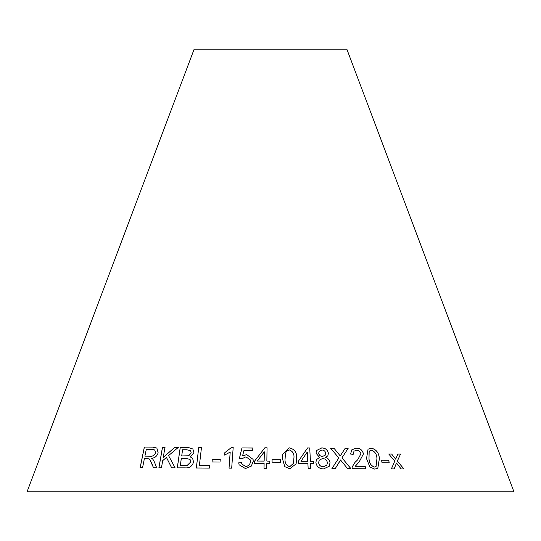 <?xml version="1.0" encoding="UTF-8"?>
<svg xmlns="http://www.w3.org/2000/svg" width="541" height="541" viewBox="0 0 541 541"><rect width="100%" height="100%" fill="white"/><g stroke="black" fill="none" stroke-linecap="round" stroke-linejoin="round"><path stroke-width="0.81" d="M513.95 491.816L27.05 491.816L194.145 49.184L346.855 49.184L513.95 491.816M198.723 447.522L196.342 467.985L209.428 468.08L209.712 465.666L199.379 465.571L201.468 447.522L198.723 447.522L196.376 468.026M187.862 447.333L180.241 447.333L177.279 467.87L185.015 467.877C189.438 468.215 192.285 466.261 193.556 462.021L192.61 458.342L190.398 456.989L193.908 452.675L192.873 448.996L187.862 447.333L180.241 447.333M151.845 463.394L153.475 467.708L156.647 467.776L154.469 462.109L152.954 459.336L151.656 458.295C154.942 457.997 157.1 456.158 158.141 452.783L156.856 448.07L152.542 447.069L144.325 447.062L140.133 467.634L142.567 467.627L144.427 458.491L147.274 458.491L149.539 459.079L153.529 467.749M175.115 467.87L168.562 455.59L178.273 447.427L174.716 447.366L163.247 457.443L165.005 447.306L162.449 447.319L158.905 467.762L161.461 467.749L162.692 460.662L166.439 457.402L171.646 467.809L175.115 467.87M220.018 462L220.255 459.478L212.255 459.431L212.018 461.953L220.018 462M230.189 452.033L229.019 468.134L231.683 468.148L233.185 447.488L231.467 447.475L224.84 452.628L224.657 455.069L230.209 452.073L229.039 468.168M242.564 455.874L243.991 450.349L252.715 450.41L252.823 448.002L241.949 447.941L239.365 458.498L241.868 458.802L245.932 456.814L250.226 459.85L250.382 461.507C250.199 464.442 248.583 466.105 245.54 466.484L241.813 463.901L241.516 462.596L238.703 462.832L239.108 464.78L245.445 468.56L251.295 466.112L253.242 461.317L253.08 459.383L246.743 454.589L242.578 455.914L246.743 454.589M266.841 461.088L267.065 447.786L264.867 447.772L254.628 461.074L254.588 463.38L264.109 463.38L264.022 468.29L266.72 468.31L266.808 463.394L269.77 463.434L269.803 461.121L266.841 461.088L269.803 461.162M350.568 454.068L353.192 454.325L354.003 451.16L356.614 450.22C358.933 450.362 360.367 451.559 360.915 453.804L357.689 459.796L354.93 462.447L352.171 466.971L352.117 468.722L365.547 468.777L365.216 466.362L355.281 466.288L359.238 461.811L363.464 453.892C362.531 450.166 360.171 448.246 356.384 448.137L351.9 449.72L350.568 454.068M347.613 468.668L350.994 468.729L341.973 457.828L348.181 448.286L345.219 448.239L340.248 455.935L333.925 448.185L330.605 448.212L338.835 457.963L331.897 468.648L335.237 468.621L340.532 459.965L347.613 468.668M366.521 458.64L369.861 466.991L374.717 469.128L377.834 468.175L379.39 458.694C379.018 452.912 376.32 449.388 371.282 448.117L368.042 449.186L366.521 458.64M389.202 462.744L388.736 460.222L381.561 460.195L382.027 462.717L389.202 462.744M328.407 453.331C327.684 449.848 325.466 448.043 321.76 447.901L316.553 450.497L316.005 453.216L319.582 457.395L316.404 459.701L315.897 462.616C316.668 466.633 319.204 468.729 323.504 468.905L329.199 466.301L330.044 462.744C329.719 460.073 328.238 458.301 325.601 457.422L327.86 455.786L328.38 453.372C327.657 449.889 325.445 448.083 321.733 447.941L321.76 447.901M310.433 461.284L309.723 447.975L307.552 447.955L298.341 461.27L298.463 463.583L307.89 463.576L308.154 468.492L310.818 468.52L310.548 463.596L313.469 463.63L313.354 461.317L310.412 461.324L309.723 447.975M282.368 458.301L284.749 466.633L289.78 468.77L296.116 463.847L296.637 458.369C297.124 452.601 294.662 449.077 289.246 447.813L282.558 454.474L282.368 458.301M280.373 462.264L280.366 459.735L272.089 459.688L272.096 462.217L280.373 462.264M403.89 468.946L397.385 461.02L400.556 454.075L397.878 454.034L395.66 459.16L391.623 454.007L388.756 454.021L394.761 461.142L391.38 468.891L394.159 468.878L396.506 463.015L401.145 468.905L403.89 468.946M403.829 468.986L397.385 461.02M397.331 461.054L400.556 454.075M400.496 454.115L397.824 454.075M391.623 454.007L395.66 459.16M391.569 454.048L388.702 454.061M394.105 468.919L396.506 463.015M280.366 462.305L280.366 459.735M280.36 459.776L272.089 459.728M296.11 463.867L296.63 458.41C297.117 452.641 294.649 449.118 289.232 447.853L282.551 454.487M293.526 463.326L289.719 466.734C286.081 465.334 284.552 462.535 285.127 458.328L285.35 454.055L286.345 451.356L289.266 449.896C292.924 451.295 294.466 454.109 293.885 458.335L293.533 463.285L289.726 466.7C286.088 465.294 284.559 462.494 285.134 458.288L285.357 454.034M313.455 463.671L313.334 461.358L310.412 461.324M309.702 448.016L307.552 447.955M307.531 447.995L298.328 461.311M310.798 468.56L310.548 463.596M307.768 461.263L300.952 461.297L307.274 452.005L307.768 461.263L300.972 461.257M327.846 455.806L328.38 453.372M329.185 466.322L330.017 462.785C329.692 460.114 328.211 458.342 325.574 457.463L325.601 457.422M321.733 447.941L316.546 450.518M316.397 459.722L319.582 457.395M325.168 455.238L322.483 456.476C320.272 456.313 319.001 455.204 318.683 453.155L319.19 451.336L321.956 449.977C324.113 450.18 325.371 451.282 325.716 453.284L325.182 455.218L322.51 456.435C320.292 456.273 319.028 455.164 318.71 453.115L319.183 451.356M326.838 465.125L323.342 466.876C320.617 466.673 319.034 465.267 318.608 462.656L319.217 460.195L322.605 458.498C325.378 458.748 326.96 460.168 327.373 462.738L326.852 465.104L323.369 466.836C320.637 466.633 319.055 465.226 318.629 462.616L319.217 460.195M389.148 462.785L388.736 460.222M388.681 460.263L381.513 460.235M377.807 468.195L379.342 458.727C378.971 452.952 376.265 449.429 371.234 448.158L368.022 449.206M369.118 451.715L369.861 450.788L371.593 450.207C375.075 451.613 376.854 454.426 376.921 458.66L376.069 466.477L374.331 467.086C370.849 465.693 369.07 462.88 368.989 458.667L369.118 451.715L369.841 450.809M368.989 458.667L369.165 451.681M374.331 467.086L374.379 467.045C370.896 465.652 369.111 462.839 369.036 458.626M376.069 466.477L374.379 467.045M350.953 468.77L341.973 457.828M341.939 457.869L348.181 448.286M348.147 448.327L345.178 448.279M333.925 448.185L340.248 455.935M333.892 448.225L330.578 448.246M335.204 468.662L339.707 461.493M339.674 461.534L340.532 459.965M359.21 461.838L363.424 453.926C362.49 450.207 360.13 448.286 356.343 448.178L351.887 449.74M353.151 454.318L353.99 451.167M357.669 459.816L356.309 461.135M356.269 461.175L354.916 462.467M365.506 468.817L365.216 466.362M365.168 466.396L355.281 466.288M355.241 466.328L357.29 463.657M267.065 447.826L264.867 447.772M264.867 447.813L254.628 461.074M254.635 461.115L254.595 463.421M264.028 468.33L264.109 463.38M264.306 451.816L264.15 461.108L257.273 461.054L264.306 451.816L264.15 461.067L257.273 461.054M252.83 448.043L241.949 447.941M241.962 447.982L239.379 458.538M250.226 459.85L250.382 461.507M250.395 461.547C250.206 464.482 248.59 466.146 245.546 466.525L245.54 466.484M245.546 466.525L241.827 463.941M241.529 462.636L238.703 462.832M238.716 462.873L239.115 464.8M253.087 459.404L246.757 454.629M233.198 447.529L231.467 447.475M231.487 447.515L224.84 452.628M224.86 452.668L224.677 455.109M220.275 459.519L212.255 459.431M212.282 459.471L212.045 461.994M178.32 447.468L174.716 447.366M174.763 447.407L163.247 457.443M165.052 447.346L162.449 447.319M162.496 447.36L158.953 467.803M171.693 467.85L166.439 457.402M149.566 459.099L151.899 463.434M152.278 458.7L151.656 458.295M156.883 448.09L152.542 447.069M152.596 447.109L144.325 447.062M144.386 447.103L140.187 467.674M154.685 449.977L155.598 452.776C154.564 455.366 152.778 456.503 150.249 456.185L144.907 456.131L146.293 449.321L152.183 449.341L154.685 449.977L155.544 452.736C154.51 455.326 152.724 456.462 150.195 456.144L144.907 456.131M192.887 449.01L187.903 447.373M180.281 447.373L177.32 467.911M192.623 458.355L190.398 456.989M190.615 450.68L191.216 453L188.721 455.786L181.708 455.995L182.56 449.754L186.631 449.76L190.601 450.66L191.176 452.959L188.681 455.745L181.668 455.955M190.094 459.498L190.763 462.014L187.254 465.409L180.342 465.483L181.316 458.376L186.023 458.389L190.08 459.478L190.73 461.973L187.22 465.368L180.302 465.443M201.502 447.563L198.757 447.563M209.739 465.706L199.379 465.571"/></g></svg>
